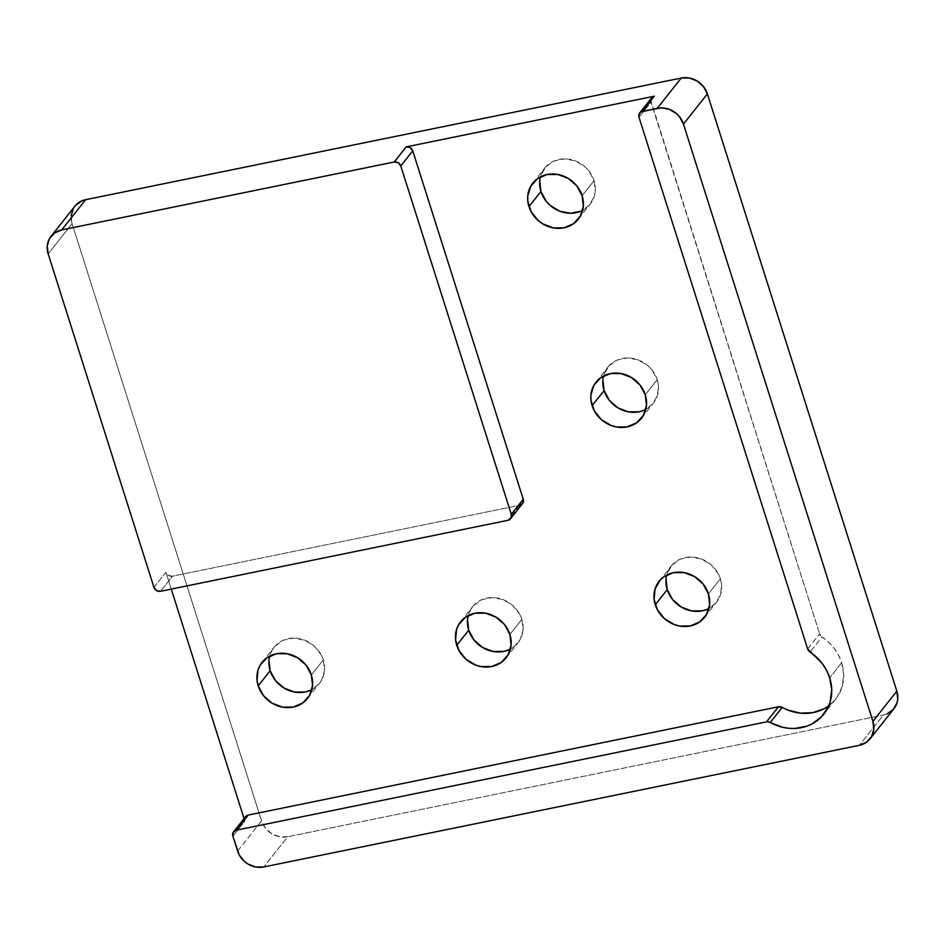 <?xml version="1.0" encoding="UTF-8"?>
<svg xmlns="http://www.w3.org/2000/svg" width="945" height="945" viewBox="0 0 945 945"><rect width="100%" height="100%" fill="white"/><g stroke="black" fill="none" stroke-linecap="round" stroke-linejoin="round"><path stroke-width="0.71" stroke-dasharray="4.72 3.54" d="M828.706 705.856A45.088 40.387 -141.6 0 0 835.711 699.111A45.088 40.387 -141.6 0 0 841.664 662.681L829.698 677.789L841.664 662.681A45.088 40.387 -141.6 0 0 822.008 636.965L810.042 652.085L822.008 636.965L828.541 642.127L834.116 648.282L838.546 655.216L841.664 662.681L843.696 674.824L842.137 686.661L837.116 697.209L833.431 701.722L824.075 708.762M311.885 689.602A29.011 25.987 -141.6 0 0 319.493 683.329A29.011 25.987 -141.6 0 0 323.332 659.882L311.354 674.99L323.332 659.882L324.537 670.501L321.524 680.317L318.548 684.452L310.232 690.393M582.652 210.345A29.011 25.987 -141.6 0 0 590.259 204.073A29.011 25.987 -141.6 0 0 594.086 180.625L582.12 195.733L594.086 180.625L595.303 191.244L594.31 196.347L589.302 205.195L580.986 211.137M708.951 608.497A29.011 25.987 -141.6 0 0 716.558 602.225A29.011 25.987 -141.6 0 0 720.385 578.777L708.419 593.897L720.385 578.777L721.531 584.081L720.61 594.499L715.601 603.347L707.285 609.289M645.801 409.421A29.011 25.987 -141.6 0 0 653.408 403.149A29.011 25.987 -141.6 0 0 657.236 379.701L645.27 394.809L657.236 379.701L658.381 385.005L657.46 395.423L652.452 404.271L644.136 410.213M510.418 649.05A29.011 25.987 -141.6 0 0 518.025 642.777A29.011 25.987 -141.6 0 0 521.853 619.329L509.887 634.438L521.853 619.329L523.069 629.949L520.057 639.765L513.265 647.301L508.753 649.841M237.608 851.102L261.541 820.886L72.092 223.658L48.16 253.874L72.092 223.658L261.541 820.886L265.474 828.198L271.829 833.774L279.637 836.774L287.717 836.738L263.773 866.955L287.717 836.738L883.303 715.082L287.717 836.738A21.676 19.42 -141.6 0 1 261.541 820.886L237.608 851.102M153.929 587.329L165.907 572.221L171.258 589.089L165.907 572.221L168.47 575.446L172.439 576.19L160.473 591.298L172.439 576.19L519.868 505.221L172.439 576.19A5.422 4.855 -141.6 0 1 165.907 572.221L153.929 587.329M244.058 818.583L244.838 821.063L232.872 836.183L244.838 821.063L244.058 818.583M893.982 708.632A21.676 19.42 -141.6 0 1 883.303 715.082L859.371 745.31L883.303 715.082L887.06 713.912M75.659 205.301L73.438 208.396M71.182 215.732L72.092 223.658A21.676 19.42 -141.6 0 1 74.95 206.14M893.273 709.471L893.935 708.691M268.959 660.13L271.983 650.314L274.96 646.167L283.276 640.237L293.647 638.123L304.491 640.143L314.153 645.99L321.17 654.791L323.332 659.882A29.011 25.987 -141.6 0 0 301.042 639.044A29.011 25.987 -141.6 0 0 274.003 647.301A29.011 25.987 -141.6 0 0 269.644 656.137M539.725 180.873L540.717 175.77L545.714 166.911L554.042 160.981L564.401 158.866L575.245 160.886L584.908 166.733L588.829 170.844L594.086 180.625A29.011 25.987 -141.6 0 0 571.808 159.788A29.011 25.987 -141.6 0 0 544.769 168.045A29.011 25.987 -141.6 0 0 540.41 176.88M666.024 579.025L667.016 573.922L672.025 565.063L680.341 559.133L690.712 557.018L701.544 559.038L711.219 564.886L718.224 573.686L720.385 578.777A29.011 25.987 -141.6 0 0 698.107 557.94A29.011 25.987 -141.6 0 0 671.068 566.197A29.011 25.987 -141.6 0 0 666.709 575.032M602.875 379.949L603.867 374.846L608.875 365.987L617.191 360.057L627.563 357.942L638.395 359.962L648.057 365.809L651.979 369.92L657.236 379.701A29.011 25.987 -141.6 0 0 634.957 358.864A29.011 25.987 -141.6 0 0 607.918 367.121A29.011 25.987 -141.6 0 0 603.56 375.956M467.491 619.577L470.515 609.761L473.492 605.615L481.808 599.685L492.18 597.571L503.023 599.591L512.686 605.438L519.703 614.238L521.853 619.329A29.011 25.987 -141.6 0 0 499.574 598.492A29.011 25.987 -141.6 0 0 472.535 606.749A29.011 25.987 -141.6 0 0 468.177 615.585M519.868 505.221L507.902 520.329L519.868 505.221A5.422 4.855 -141.6 0 0 522.538 503.602M651.696 97.807A5.422 4.855 -141.6 0 0 650.987 102.178L639.009 117.286L650.987 102.178L819.646 633.882L650.751 100.205M807.68 648.991L819.646 633.882L822.008 636.965A5.422 4.855 -141.6 0 1 819.646 633.882L807.68 648.991M244.613 819.091L244.838 821.063A5.422 4.855 -141.6 0 1 245.558 816.693M307.527 698.438L319.493 683.329M578.293 219.181L590.259 204.073M704.592 617.333L716.558 602.225M641.442 418.257L653.408 403.149M506.059 657.885L518.025 642.777M460.569 621.857L472.535 606.749M595.952 382.229L607.918 367.121M659.102 581.305L671.068 566.197M532.803 183.153L544.769 168.045M262.037 662.41L274.003 647.301M835.711 699.111L823.745 714.219"/><path stroke-width="1.42" d="M519.868 505.221L522.916 503.047L523.258 499.232L412.741 150.846L523.258 499.232L511.292 514.34L400.774 165.954L412.741 150.846L410.177 147.621L406.196 146.877L654.365 96.189L642.399 111.297A5.422 4.855 38.4 0 0 639.009 117.286L807.68 648.991A5.422 4.855 38.4 0 0 810.042 652.085A45.088 40.387 38.4 0 1 829.698 677.789L831.73 689.933L830.171 701.769L828.068 707.273L821.465 716.83L812.109 723.87L806.64 726.244L794.698 728.453L788.461 728.252L782.224 727.178L768.403 721.85L766.501 721.874L236.262 830.182L233.214 832.356L232.872 836.183L239.227 854.918L244.46 861.486L247.885 864.002L255.693 867.002L263.773 866.955L859.371 745.31L866.482 742.238L871.562 736.604L873.818 729.268L872.908 721.342L683.459 124.114L707.392 93.898L896.84 691.126L872.908 721.342L683.459 124.114L679.526 116.802L676.596 113.731L669.379 109.36L661.287 107.848L642.399 111.297L654.365 96.189L406.196 146.877L394.23 161.997L61.697 229.918L54.574 232.978L49.506 238.612L47.25 245.948L48.16 253.874L153.929 587.329L156.504 590.554L160.473 591.298L507.902 520.329L510.95 518.155L511.292 514.34L400.774 165.954L398.211 162.729L394.23 161.997L61.697 229.918L85.629 199.69L681.227 78.045L657.283 108.262L640.615 112.065L638.785 115.314L639.009 117.286L807.68 648.991L822.15 663.39L826.568 670.324L829.698 677.789A45.088 40.387 38.4 0 1 823.745 714.219A45.088 40.387 38.4 0 1 770.258 722.5L782.224 707.392L778.467 706.765L766.501 721.874L236.262 830.182L248.228 815.074L778.467 706.765L248.228 815.074L246.444 815.842L244.613 819.091M310.232 690.393L305.2 691.964L294.391 692.012L283.937 687.995L275.432 680.53L270.175 670.737L258.209 685.857A29.011 25.987 38.4 0 1 262.037 662.41A29.011 25.987 38.4 0 1 289.075 654.153A29.011 25.987 38.4 0 1 311.354 674.99L306.097 665.209L297.592 657.744L287.138 653.727L276.33 653.775L266.809 657.885L260.017 665.422L257.985 670.135L257.064 680.554L258.209 685.857L263.466 695.638L271.971 703.104L282.425 707.12L293.233 707.073L302.766 702.962L309.547 695.425L312.571 685.609L311.354 674.99A29.011 25.987 38.4 0 1 307.527 698.438A29.011 25.987 38.4 0 1 280.488 706.695A29.011 25.987 38.4 0 1 258.209 685.857L270.175 670.737A29.011 25.987 -141.6 0 0 311.885 689.602M580.986 211.137L570.615 213.251L559.771 211.231L550.108 205.372L546.198 201.273L540.942 191.481L528.964 206.589A29.011 25.987 38.4 0 1 532.803 183.153A29.011 25.987 38.4 0 1 559.842 174.896A29.011 25.987 38.4 0 1 582.12 195.733L576.863 185.952L568.358 178.487L557.904 174.471L547.096 174.518L537.563 178.629L530.771 186.165L527.759 195.981L527.83 201.297L531.125 211.692L538.142 220.48L542.725 223.847L553.179 227.863L564 227.816L573.52 223.705L580.313 216.169L583.337 206.353L582.12 195.733A29.011 25.987 38.4 0 1 578.293 219.181A29.011 25.987 38.4 0 1 551.254 227.438A29.011 25.987 38.4 0 1 528.964 206.589L540.942 191.481A29.011 25.987 -141.6 0 0 582.652 210.345M707.285 609.289L702.265 610.86L691.457 610.907L681.002 606.891L672.497 599.425L667.241 589.633L655.275 604.753A29.011 25.987 38.4 0 1 659.102 581.305A29.011 25.987 38.4 0 1 686.141 573.048A29.011 25.987 38.4 0 1 708.419 593.897L703.163 584.105L694.658 576.639L684.204 572.623L673.395 572.67L663.862 576.781L660.047 580.183L655.05 589.03L654.129 599.449L657.425 609.844L664.441 618.632L674.116 624.491L679.49 626.015L690.299 625.968L699.82 621.857L706.612 614.321L709.636 604.505L708.419 593.897A29.011 25.987 38.4 0 1 704.592 617.333A29.011 25.987 38.4 0 1 677.553 625.59A29.011 25.987 38.4 0 1 655.275 604.753L667.241 589.633A29.011 25.987 -141.6 0 0 708.951 608.497M644.136 410.213L639.115 411.784L628.307 411.831L617.853 407.815L609.348 400.349L604.091 390.557L592.125 405.677A29.011 25.987 38.4 0 1 595.952 382.229A29.011 25.987 38.4 0 1 622.991 373.972A29.011 25.987 38.4 0 1 645.27 394.809L640.013 385.028L631.508 377.563L621.054 373.547L610.246 373.594L600.713 377.705L593.921 385.241L590.909 395.057L590.979 400.373L594.275 410.768L601.292 419.556L610.954 425.415L616.329 426.939L627.149 426.892L636.67 422.781L643.462 415.245L646.486 405.429L645.27 394.809A29.011 25.987 38.4 0 1 641.442 418.257A29.011 25.987 38.4 0 1 614.404 426.514A29.011 25.987 38.4 0 1 592.125 405.677L604.091 390.557A29.011 25.987 -141.6 0 0 645.801 409.421M508.753 649.841L503.732 651.412L492.924 651.459L482.47 647.443L473.965 639.978L468.708 630.185L456.742 645.305A29.011 25.987 38.4 0 1 460.569 621.857A29.011 25.987 38.4 0 1 487.608 613.6A29.011 25.987 38.4 0 1 509.887 634.438L504.63 624.657L496.125 617.191L485.671 613.175L474.862 613.222L465.33 617.333L458.549 624.869L456.518 629.583L455.596 640.001L458.904 650.396L465.909 659.185L475.583 665.044L480.958 666.568L491.766 666.52L501.299 662.41L508.079 654.873L511.103 645.057L509.887 634.438A29.011 25.987 38.4 0 1 506.059 657.885A29.011 25.987 38.4 0 1 479.02 666.142A29.011 25.987 38.4 0 1 456.742 645.305L468.708 630.185A29.011 25.987 -141.6 0 0 510.418 649.05M887.06 713.912L893.273 709.471L897.006 702.867L897.75 699.052L896.84 691.126L707.392 93.898L703.47 86.586L697.115 80.998L689.307 77.998L681.227 78.045L85.629 199.69L61.697 229.918A21.676 19.42 38.4 0 0 51.018 236.368A21.676 19.42 38.4 0 0 48.16 253.874L153.929 587.329A5.422 4.855 38.4 0 0 160.473 591.298L507.902 520.329A5.422 4.855 38.4 0 0 510.572 518.71L522.538 503.602A5.422 4.855 -141.6 0 0 523.258 499.232L511.292 514.34A5.422 4.855 38.4 0 1 510.572 518.71M171.258 589.089L244.058 818.583L171.258 589.089M51.018 236.368L74.95 206.14A21.676 19.42 -141.6 0 1 85.629 199.69L81.872 200.872L75.659 205.301M73.438 208.396L71.182 215.732M269.644 656.137A29.011 25.987 -141.6 0 0 270.175 670.737L268.959 660.13M540.41 176.88A29.011 25.987 -141.6 0 0 540.942 191.481L539.725 180.873M666.709 575.032A29.011 25.987 -141.6 0 0 667.241 589.633L666.024 579.025M603.56 375.956A29.011 25.987 -141.6 0 0 604.091 390.557L602.875 379.949M468.177 615.585A29.011 25.987 -141.6 0 0 468.708 630.185L467.491 619.577M233.592 831.801L245.558 816.693A5.422 4.855 -141.6 0 1 248.228 815.074L236.262 830.182A5.422 4.855 38.4 0 0 232.872 836.183L237.608 851.102A21.676 19.42 38.4 0 0 263.773 866.955L859.371 745.31A21.676 19.42 38.4 0 0 870.05 738.86L893.982 708.632A21.676 19.42 -141.6 0 0 896.84 691.126L872.908 721.342A21.676 19.42 38.4 0 1 870.05 738.86M683.459 124.114L707.392 93.898A21.676 19.42 -141.6 0 0 681.227 78.045L657.283 108.262A21.676 19.42 38.4 0 1 683.459 124.114M639.73 112.916L651.696 97.807A5.422 4.855 -141.6 0 1 654.365 96.189L652.582 96.957L650.751 100.205M824.075 708.762L812.771 712.672L800.427 713.144L788.083 710.132L782.224 707.392A45.088 40.387 -141.6 0 0 828.706 705.856M778.467 706.765L766.501 721.874A5.422 4.855 38.4 0 1 770.258 722.5L782.224 707.392A5.422 4.855 -141.6 0 0 778.467 706.765M400.774 165.954L412.741 150.846A5.422 4.855 -141.6 0 0 406.196 146.877L394.23 161.997A5.422 4.855 38.4 0 1 400.774 165.954"/></g></svg>
